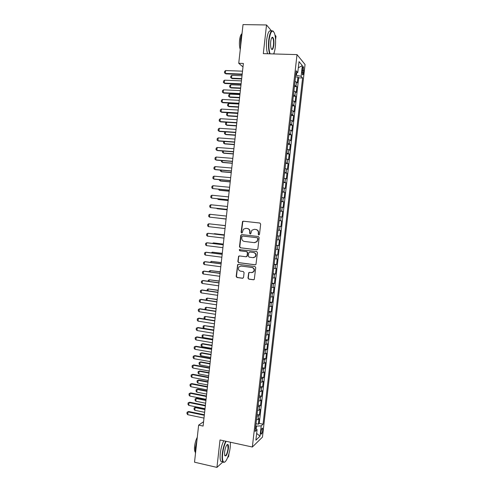 <?xml version="1.0" encoding="UTF-8"?>
<svg xmlns="http://www.w3.org/2000/svg" width="492" height="492" viewBox="0 0 492 492"><rect width="100%" height="100%" fill="white"/><g stroke="black" fill="none" stroke-linecap="round" stroke-linejoin="round"><path stroke-width="0.74" d="M258.774 234.973L259.499 234.37L260.662 224.094L259.844 223.024L243.276 221.197L242.538 221.468L241.117 232.242L241.683 232.987L242.212 232.79L243.392 229.229L245.809 228.337L247.181 228.491C248.94 228.878 249.807 230.016 249.776 231.904L249.622 233.226L250.194 233.977L250.736 233.768L251.867 230.262L254.358 229.309L255.742 229.463C257.513 229.856 258.386 231 258.349 232.894L258.202 234.223L258.774 234.973M262.66 430.346L262.556 428.2C261.959 427.923 261.437 429.172 260.975 431.933L261.08 434.073C261.676 434.338 262.205 433.095 262.66 430.346M247.98 278.054L248.792 279.136L253.435 279.782L254.278 279.419L255.748 267.587L254.936 266.504L238.448 264.333L237.654 264.647L236.172 276.43L236.972 277.506L242.519 278.275L243.54 277.445L244.087 272.611L243.282 271.529L240.52 271.16C238.405 270.366 237.888 268.94 238.964 266.885L241.092 266.043L251.947 267.476C254.038 268.226 254.592 269.628 253.601 271.682L251.369 272.617L249.549 272.371L248.724 272.716L247.98 278.054L249.081 279.093L253.835 279.745M271.59 30.99L266.529 24.963L263.312 53.634L297.027 54.618L252.353 447.019L220.022 439.965L216.947 467.4L194.525 462.197L198.633 425.119L203.098 426.072L243.374 63.443L238.737 63.284L242.987 66.937M266.529 24.963L243.023 24.6L238.737 63.284M256.818 249.831L257.851 248.977L259.136 237.587L258.318 236.511L241.781 234.579L240.76 235.428L239.499 246.726L240.299 247.796L257.045 249.831M257.439 252.599L255.957 264.468L255.12 264.819L238.632 262.66L237.833 261.59L238.608 256.227L239.389 255.926L246.049 256.775L247.076 255.926L247.433 252.716L246.627 251.64L239.69 250.772L239.297 249.641L256.627 251.517L257.439 252.599M256 423.717L258.362 424.209L259.001 418.618L258.023 419.467L258.448 415.722L256.861 416.146M257.058 414.412L259.425 414.891L260.065 409.295L259.093 410.1L259.518 406.349L257.931 406.743M258.115 405.094L260.489 405.568L261.129 399.965L260.157 400.722L260.588 396.97L259.001 397.327M259.179 395.771L261.553 396.232L262.193 390.623L261.227 391.337L261.658 387.579L260.077 387.911M260.243 386.435L262.617 386.884L263.263 381.275L262.304 381.94L262.728 378.176L261.147 378.477M261.307 377.093L263.687 377.53L264.327 371.915L263.374 372.53L263.804 368.766L262.224 369.037M262.371 367.739L264.757 368.17L265.397 362.543L264.444 363.114L264.874 359.344L263.3 359.591M263.441 358.379L265.821 358.797L266.467 353.164L265.52 353.693L265.951 349.917L264.376 350.132M264.505 349.006L266.892 349.412L267.537 343.779L266.596 344.252L267.027 340.476L265.459 340.661M265.575 339.628L267.962 340.021L268.607 334.382L267.673 334.812L268.103 331.03L266.535 331.184M266.646 330.237L269.038 330.618L269.678 324.972L268.749 325.36L269.179 321.571L267.617 321.694M267.716 320.833L270.108 321.208L270.754 315.557L269.831 315.895L270.262 312.106L268.7 312.199M268.786 311.424L271.184 311.787L271.83 306.135L270.907 306.424L271.338 302.629L269.782 302.691M269.862 302.008L272.26 302.359L272.906 296.694L271.99 296.94L272.42 293.14L270.864 293.177M270.932 292.58L273.337 292.918L273.983 287.254L273.072 287.445L273.503 283.644L271.953 283.65M272.008 283.14L274.413 283.472L275.059 277.796L274.155 277.943L274.585 274.142L273.035 274.112M273.085 273.693L275.489 274.013L276.141 268.337L275.237 268.435L275.674 264.628L274.124 264.567M274.161 264.235L276.572 264.548L277.217 258.86L276.326 258.909L276.756 255.102L275.212 255.01M275.237 254.77L277.648 255.071L278.3 249.376L277.408 249.382L277.845 245.563L276.301 245.447M276.32 245.293L278.73 245.582L279.382 239.887L278.497 239.838L278.933 236.019L277.39 235.871M277.402 235.809L279.813 236.086L280.465 230.385L279.585 230.293L280.022 226.468L278.484 226.289M280.022 226.468L280.901 226.578L281.553 220.871L279.13 220.613M279.142 220.533L280.674 220.73L281.11 216.904L281.984 217.064L282.636 211.351L280.212 211.099M280.231 210.933L281.768 211.16L282.205 207.329L283.072 207.538L283.724 201.818L281.301 201.579M281.326 201.32L282.857 201.585L283.294 197.747L284.155 198.005L284.813 192.28L282.383 192.052M282.42 191.702L283.952 191.991L284.388 188.153L285.243 188.461L285.901 182.729L283.472 182.507M283.521 182.071L285.046 182.397L285.483 178.553L286.338 178.903L286.99 173.166L284.56 172.963M284.616 172.434L286.141 172.784L286.578 168.94L287.426 169.34L288.078 163.596L285.649 163.399M285.717 162.784L287.236 163.166L287.672 159.316L288.515 159.771L289.173 154.021L286.738 153.836M286.818 153.123L288.337 153.541L288.773 149.685L289.61 150.183L290.268 144.433L287.826 144.254M287.918 143.455L289.431 143.904L289.874 140.042L290.704 140.595L291.362 134.833L288.921 134.667M289.019 133.775L290.532 134.255L290.975 130.392L291.799 130.989L292.457 125.226L290.009 125.073M290.126 124.089L291.633 124.593L292.076 120.731L292.894 121.376L293.552 115.608L291.104 115.466M291.227 114.384L292.734 114.931L293.177 111.057L293.995 111.758L294.653 105.977L292.199 105.848M292.334 104.679L293.835 105.251L294.277 101.377L295.089 102.121L295.747 96.34L293.3 96.217M293.441 94.956L294.942 95.565L295.385 91.684L296.19 92.484L296.848 86.69L294.548 85.233M294.394 86.586L296.848 86.69M302.457 68.96L302.469 74.772C302.9 75.221 303.25 74.501 303.521 72.619L303.509 66.807C303.078 66.359 302.728 67.078 302.457 68.96M297.027 54.618L305.058 64.52L262.464 437.111L252.353 447.019M258.362 424.209L259.259 423.409L263.036 424.19L302.598 77.988L301.11 76.315L295.698 75.165M263.036 424.19L261.197 425.875L260.016 436.183L255.877 440.174L257.076 429.645L255.12 431.441L296.196 70.793L297.777 72.57L299.025 61.629L302.334 65.608L301.11 76.315M259.259 423.409L298.675 77.828L297.949 77.035L297.291 82.828L294.991 81.334M294.942 95.565L295.747 96.34M293.835 105.251L294.653 105.977M292.734 114.931L293.552 115.608M291.633 124.593L292.457 125.226M290.532 134.255L291.362 134.833M289.431 143.904L290.268 144.433M288.337 153.541L289.173 154.021M287.236 163.166L288.078 163.596M286.141 172.784L286.99 173.166M285.046 182.397L285.901 182.729M283.952 191.991L284.813 192.28M282.857 201.585L283.724 201.818M281.768 211.16L282.636 211.351M280.674 220.73L281.553 220.871M279.813 236.086L278.933 236.019M278.73 245.582L277.845 245.563M277.648 255.071L276.756 255.102M276.572 264.548L275.674 264.628M275.489 274.013L274.585 274.142M274.413 283.472L273.503 283.644M273.337 292.918L272.42 293.14M272.26 302.359L271.338 302.629M271.184 311.787L270.262 312.106M270.108 321.208L269.179 321.571M269.038 330.618L268.103 331.03M267.962 340.021L267.027 340.476M266.892 349.412L265.951 349.917M265.821 358.797L264.874 359.344M264.757 368.17L263.804 368.766M263.687 377.53L262.728 378.176M262.617 386.884L261.658 387.579M261.553 396.232L260.588 396.97M260.489 405.568L259.518 406.349M259.425 414.891L258.448 415.722M256.147 429.006L256.48 426.097L255.742 425.943M296.461 75.196L296.725 72.877M275.563 39.969L275.987 36.217L274.973 35.012M216.947 467.4L222.938 461.89M227.661 457.542L228.632 456.65L228.977 453.599M273.989 53.948L274.13 52.669M203.583 421.712L198.633 425.119M295.495 76.936L297.949 77.035M298.675 77.828L302.598 77.988M295.932 73.111L297.777 72.57M295.385 91.684L293.884 91.069M294.277 101.377L292.777 100.792M293.177 111.057L291.67 110.503M292.076 120.731L290.569 120.208M290.975 130.392L289.462 129.9M289.874 140.042L288.361 139.58M288.773 149.685L287.26 149.254M287.672 159.316L286.159 158.922M286.578 168.94L285.059 168.572M285.483 178.553L283.958 178.215M284.388 188.153L282.863 187.852M283.294 197.747L281.768 197.477M282.205 207.329L280.674 207.089M281.11 216.904L279.579 216.689M278.048 230.121L279.585 230.293M276.959 239.702L278.497 239.838M275.864 249.272L277.408 249.382M274.776 258.835L276.326 258.909M273.687 268.386L275.237 268.435M272.605 277.931L274.155 277.943M271.516 287.457L273.072 287.445M270.434 296.983L271.99 296.94M269.352 306.498L270.907 306.424M268.269 315.999L269.831 315.895M267.187 325.495L268.749 325.36M266.104 334.978L267.673 334.812M265.028 344.449L266.596 344.252M263.946 353.914L265.52 353.693M262.869 363.373L264.444 363.114M261.793 372.813L263.374 372.53M260.723 382.253L262.304 381.94M259.647 391.681L261.227 391.337M258.577 401.097L260.157 400.722M257.5 410.5L259.093 410.1M257.076 429.645L255.453 428.526M256.43 419.904L258.023 419.467M256.48 426.097L261.197 425.875M298.324 67.773L302.334 65.608M260.016 436.183L256.646 433.427M258.946 234.967L258.485 234.241L258.632 232.913C258.663 231.025 257.796 229.881 256.024 229.493L255.742 229.463M254.481 229.321L256.024 229.493M245.945 228.35L247.476 228.522C249.235 228.909 250.096 230.047 250.065 231.929L249.918 233.251L250.367 233.971M259.942 223.042L243.577 221.24L242.839 221.505L241.418 232.267L241.861 232.98M241.916 234.592L241.062 235.447L239.801 246.726L240.6 247.796L257.07 249.825M257.722 238.497L257.15 237.741L242.63 236.037L241.916 236.634L241.763 238.023C241.732 239.899 242.587 241.037 244.34 241.437L254.259 242.63L256.83 241.597L257.999 238.509L257.15 237.741M242.863 236.049L257.427 237.759M254.653 242.648L257.113 241.609L257.562 239.893M257.999 238.509L257.845 239.905M239.401 255.926L238.675 256.75L238.14 261.572L238.94 262.642L255.453 264.801M246.344 256.762L247.365 255.92L247.728 252.71L246.922 251.633L239.69 250.772M239.924 249.444L239.598 249.641L239.991 250.772M253.005 257.66L255.2 256.756C256.252 254.684 255.711 253.269 253.589 252.507L249.745 252.027L248.718 252.876L248.355 256.092L249.167 257.168L253.005 257.66M253.552 257.667L255.483 256.744C256.529 254.678 255.994 253.263 253.872 252.501L253.589 252.507M249.788 252.027L253.872 252.501M249.481 272.365L248.817 273.177L248.275 278.011M252.107 272.599L253.884 271.645C254.874 269.598 254.321 268.202 252.236 267.451L251.947 267.476M240.754 266.024L252.236 267.451M238.423 264.333L237.741 265.145L236.48 276.393L237.279 277.47L242.913 278.238M242.009 75.756L231.818 75.344L231.511 78.16L241.695 78.585M232.046 78.572L230.668 77.582L232.046 78.572L241.652 78.978M230.668 77.582L230.822 76.174L231.818 75.344M242.193 74.095L225.318 73.431L225.889 73.868L224.469 72.841L224.623 71.395L225.637 70.534L242.513 71.174M242.144 74.507L225.889 73.868M225.637 70.534L225.318 73.431L224.469 72.841M273.62 53.935C274.407 52.25 274.979 49.889 275.329 46.863C275.871 41.328 275.588 36.777 274.481 33.222C272.316 29.034 270.532 31.254 269.124 39.877C268.57 45.731 268.896 50.381 270.096 53.831M269.665 53.819C268.509 50.252 268.208 45.571 268.761 39.778C269.856 32.318 271.43 29.526 273.478 31.408M273.816 45.159C273.128 49.458 272.23 50.559 271.135 48.468C270.588 46.715 270.446 44.446 270.711 41.666C271.11 38.708 271.732 37.232 272.58 37.244C273.73 38.167 274.142 40.805 273.816 45.159M271.443 49.139C272.353 49.594 273.023 48.241 273.466 45.073C273.755 41.715 273.503 39.311 272.703 37.866L271.836 37.663M240.545 46.931L240.631 39.145L242.119 32.73M240.262 49.514C239.45 46.943 239.223 43.813 239.573 40.123C239.961 36.949 240.662 34.895 241.67 33.954M267.617 53.763C266.449 50.19 266.135 45.516 266.682 39.735C267.74 32.454 269.29 29.618 271.332 31.236M226.099 441.287C224.42 444.676 223.27 448.815 222.655 453.71C222.181 458.63 222.581 461.441 223.866 462.148C225.926 463.12 229.487 454.534 230.25 446.994L230.422 442.234M224.819 461.976L223.534 462.375L222.901 461.834C222.077 460.432 221.874 457.732 222.286 453.735C222.901 448.845 224.044 444.67 225.717 441.207M228.399 448.63C227.249 454.743 226.006 457 224.672 455.395L224.598 451.988C225.361 447.283 226.431 444.756 227.796 444.411C228.436 444.774 228.639 446.183 228.399 448.63M224.764 455.672C226.099 455.979 227.193 453.636 228.042 448.655L227.759 444.891L227.083 444.682M195.453 453.845L195.373 447.683L196.96 440.242M195.232 452.117L195.195 452.068C194.512 451.053 194.315 449.122 194.598 446.281C195.047 442.751 195.939 439.762 197.28 437.327M222.562 461.754L220.926 461.379C220.096 459.983 219.887 457.283 220.299 453.286C220.914 448.409 222.064 444.239 223.743 440.777M240.957 85.19L230.779 84.735L230.471 87.545L240.643 88.019M231.012 87.939L229.629 86.955L231.012 87.939L240.606 88.382M229.629 86.955L229.789 85.546L230.779 84.735M239.912 94.612L229.746 94.113L229.432 96.924L239.598 97.441M229.746 94.113L228.755 94.913L228.595 96.315L229.979 97.293L239.561 97.779M238.866 104.027L228.712 103.48L228.399 106.29L238.552 106.85M228.712 103.48L227.716 104.267L227.562 105.669L228.946 106.635L238.515 107.164M237.82 113.437L227.673 112.84L227.365 115.651L237.507 116.253M227.673 112.84L226.689 113.615L226.529 115.011L227.913 115.971L237.476 116.543M241.111 83.818L224.26 83.08L224.832 83.492L223.405 82.478L223.565 81.032L224.573 80.184L241.437 80.903M241.068 84.212L224.832 83.492M224.573 80.184L224.26 83.08L223.405 82.478M240.035 93.535L223.196 92.717L222.347 92.102L222.507 90.657L223.516 89.827L240.354 90.626M223.516 89.827L223.196 92.717L223.774 93.105L239.991 93.898M238.952 103.246L222.132 102.342L221.289 101.715L221.443 100.27L222.452 99.458L239.278 100.331M222.452 99.458L222.132 102.342L222.71 102.711L238.915 103.578M237.876 112.945L221.074 111.961L220.232 111.315L220.385 109.876L221.394 109.076L238.202 110.036M221.394 109.076L221.074 111.961L221.652 112.305L237.845 113.246M226.634 122.268L226.332 124.999L236.468 125.651M226.548 122.262L225.656 122.951L225.502 124.347L226.886 125.294L236.437 125.915M236.8 122.631L220.016 121.573L219.174 120.909L219.334 119.476L220.336 118.689L237.126 119.722M220.336 118.689L220.016 121.573L220.6 121.887L236.769 122.908M225.57 131.874L225.299 134.334L235.422 135.036M225.195 131.844L224.623 132.274L224.469 133.676L225.853 134.611L235.397 135.269M235.723 132.305L218.958 131.173L218.116 130.497L218.276 129.058L219.278 128.295L236.049 129.402M219.278 128.295L218.958 131.173L219.543 131.462L235.699 132.557M224.512 141.468L224.266 143.664L234.383 144.408M223.835 141.419L223.442 142.988L224.826 143.922L234.358 144.623M234.653 141.973L217.901 140.761L217.064 140.072L217.218 138.633L218.22 137.883L234.973 139.076M218.22 137.883L217.901 140.761L218.491 141.032L234.629 142.2M223.454 151.05L223.239 152.987L233.343 153.775M222.556 150.982L222.415 152.299L223.798 153.215L233.319 153.965M233.577 151.628L216.849 150.343L216.006 149.636L216.166 148.203L217.163 147.471L233.903 148.738M217.163 147.471L216.849 150.343L217.433 150.583L233.559 151.831M222.396 160.626L222.206 162.298L232.304 163.135M221.498 160.552L221.388 161.597L222.771 162.508L232.285 163.295M221.338 170.189L221.179 171.603L231.265 172.483M220.447 170.109L220.361 170.884L221.744 171.788L231.246 172.618M220.281 179.74L220.152 180.896L230.225 181.819M219.389 179.66L219.334 180.164L220.717 181.056L230.213 181.929M219.223 189.285L219.125 190.176L229.192 191.148M218.337 189.205L219.696 190.318L229.18 191.234M218.171 198.823L218.104 199.451L228.153 200.472M217.335 198.737L218.669 199.574L228.147 200.527M217.12 208.35L217.077 208.719L227.12 209.783M216.634 208.294L217.648 208.817L227.12 209.813M216.068 217.864L226.086 219.081L215.92 217.851M215.244 224.512L225.367 225.588L215.33 224.518M224.34 234.844L214.893 233.731L214.278 234.02M224.334 234.875L214.315 233.694L213.854 233.971M223.306 244.093L213.879 242.937L213.294 242.925L213.233 243.509M223.3 244.149L213.294 242.925L212.458 243.417M211.302 252.876L212.28 252.15L212.181 252.993M222.286 253.337L212.28 252.15L222.273 253.417M210.256 262.347L211.259 261.363L211.136 262.464M221.259 262.568L211.259 261.363L221.246 262.679M232.507 161.278L215.791 159.912L214.955 159.193L215.115 157.76L216.111 157.04L232.827 158.387M216.111 157.04L215.791 159.912L216.382 160.134L232.488 161.45M231.437 170.915L214.74 169.469L213.903 168.738L214.063 167.305L215.053 166.603L231.757 168.024M215.053 166.603L214.74 169.469L215.33 169.666L231.418 171.062M230.367 180.546L213.688 179.02L212.858 178.276L213.011 176.843L214.002 176.161L230.687 177.655M214.002 176.161L213.688 179.02L214.284 179.193L230.354 180.662M229.297 190.164L212.636 188.565L211.806 187.803L211.966 186.37L212.95 185.699L229.623 187.28M212.95 185.699L212.636 188.565L229.29 190.256M228.233 199.77L211.585 198.098L210.76 197.317L210.914 195.89L211.898 195.238L228.552 196.892M211.898 195.238L211.585 198.098L228.227 199.838M227.169 209.371L210.539 207.618L209.709 206.825L209.869 205.398L210.853 204.758L227.488 206.492M210.853 204.758L210.539 207.618L227.163 209.407M209.801 214.278L209.487 217.126L226.099 218.971L209.487 217.126L208.663 216.32L208.823 214.899L209.801 214.278L226.418 216.08M225.035 228.54L208.442 226.634L207.618 225.81L207.778 224.389L208.756 223.78L225.354 225.656M208.442 226.634L208.756 223.78L225.354 225.662M223.977 238.11L207.396 236.123L206.578 235.287L206.732 233.866L208.319 233.313L224.297 235.201M207.396 236.123L207.71 233.276L224.29 235.237M222.913 247.667L206.351 245.606L205.533 244.758L205.687 243.337L207.273 242.777L223.239 244.739M206.351 245.606L206.665 242.765L223.233 244.801M221.849 257.218L205.305 255.084L204.494 254.216L204.647 252.802L206.234 252.23L222.181 254.266M205.305 255.084L205.619 252.242L222.169 254.352M220.791 266.756L204.266 264.548L203.448 263.669L203.608 262.248L205.195 261.676L221.123 263.78M204.266 264.548L204.574 261.707L221.111 263.897M209.211 271.805L209.291 271.08L210.244 270.569L210.09 271.922M220.232 271.793L210.244 270.569L220.219 271.928M208.165 281.252L208.276 280.262L209.223 279.763L209.045 281.375M219.211 281.012L209.223 279.763L219.192 281.166M207.12 290.686L207.261 289.437L208.208 288.952L208.005 290.815M218.184 290.219L208.208 288.952L218.165 290.397M206.246 300.145L206.246 298.601L207.193 298.127L206.96 300.249M217.163 299.419L207.193 298.127L217.144 299.622M219.733 276.289L203.221 274.001L202.409 273.109L202.569 271.695L204.155 271.11L220.065 273.288M203.221 274.001L203.534 271.166L220.053 273.429M218.676 285.809L202.181 283.447L201.369 282.537L201.529 281.123L203.116 280.532L219.014 282.789M202.181 283.447L202.495 280.612L218.995 282.949M217.618 295.317L201.142 292.881L200.336 291.959L200.49 290.551L202.077 289.948L217.956 292.273M201.142 292.881L201.456 290.052L217.938 292.463M216.566 304.819L200.103 302.309L199.297 301.375L199.451 299.96L201.037 299.357L216.904 301.756M200.103 302.309L200.416 299.48L216.88 301.971M205.502 309.609L205.084 309.124L205.238 307.752L206.179 307.297L205.92 309.677M216.142 308.607L206.179 307.297L216.117 308.835M215.508 314.314L199.063 311.725L198.264 310.778L198.417 309.363L200.004 308.755L215.853 311.221M199.063 311.725L199.377 308.902L215.828 311.467M204.752 319.068L204.075 318.269L204.229 316.897L205.17 316.461L204.881 319.087M215.127 317.783L205.17 316.461L215.096 318.041M214.457 323.791L198.03 321.135L197.23 320.169L197.384 318.761L198.971 318.139L214.801 320.679M198.03 321.135L198.338 318.312L214.77 320.95M214.106 326.952L204.155 325.612L203.854 328.355L213.768 329.991M203.854 328.355L203.067 327.408L203.214 326.036L204.155 325.612L214.075 327.235M213.405 333.268L196.997 330.532L196.197 329.554L196.351 328.146L197.938 327.518L213.756 330.132M196.997 330.532L197.304 327.709L213.719 330.427M213.085 336.116L203.147 334.751L202.845 337.494L212.747 339.173M202.845 337.494L202.058 336.534L202.212 335.163L203.147 334.751L213.054 336.417M212.353 342.727L195.957 339.917L195.164 338.927L195.318 337.524L196.905 336.885L212.704 339.572M195.957 339.917L196.271 337.1L212.667 339.892M212.07 345.267L202.741 343.656L202.138 343.883L201.837 346.626L211.732 348.348M201.837 346.626L201.05 345.648L201.203 344.283L202.138 343.883L212.034 345.599M211.302 352.186L194.924 349.295L194.131 348.293L194.285 346.891L195.871 346.245L211.658 349M194.924 349.295L195.238 346.485L211.621 349.351M211.056 354.412L201.732 352.758L201.13 353.01L200.828 355.747L210.711 357.512M200.828 355.747L200.041 354.757L200.195 353.391L201.732 352.758M211.019 354.763L201.13 353.01L200.195 353.391M210.256 361.626L193.891 358.668L193.098 357.647L193.258 356.245L194.844 355.593L210.613 358.422M193.891 358.668L194.205 355.857L210.57 358.797M193.258 356.245L194.844 355.593M210.041 363.551L200.73 361.854L200.121 362.124L199.82 364.861L209.697 366.669M199.82 364.861L199.039 363.859L199.192 362.493L200.73 361.854M209.998 363.926L200.121 362.124L199.192 362.493M209.205 371.06L192.864 368.028L192.071 366.995L192.224 365.593L193.811 364.935L209.567 367.832M192.864 368.028L193.172 365.218L209.518 368.231M192.224 365.593L193.811 364.935M209.026 372.678L199.721 370.937L199.112 371.232L198.811 373.963L208.682 375.82M198.811 373.963L198.036 372.948L198.184 371.583L199.721 370.937M208.983 373.071L199.112 371.232L198.184 371.583M208.159 380.488L191.831 377.376L191.044 376.331L191.197 374.929L192.784 374.264L208.522 377.235M191.831 377.376L192.138 374.572L208.473 377.659M191.197 374.929L192.784 374.264M208.018 381.792L198.719 380.015L198.11 380.328L197.809 383.059L207.661 384.953M197.809 383.059L197.034 382.032L197.181 380.667L198.719 380.015M207.968 382.216L198.11 380.328L197.181 380.667M207.114 389.904L190.804 386.718L190.017 385.66L190.17 384.258L191.757 383.588L207.476 386.632M190.804 386.718L191.111 383.92L207.427 387.081M190.17 384.258L191.757 383.588M207.003 390.9L197.716 389.086L197.107 389.418L196.806 392.142L206.652 394.086M196.806 392.142L196.031 391.103L196.179 389.744L197.716 389.086M206.954 391.349L197.107 389.418L196.179 389.744M206.068 399.307L189.777 396.054L188.989 394.978L189.143 393.582L190.73 392.899L206.437 396.011M189.777 396.054L190.084 393.256L206.382 396.49M189.143 393.582L190.73 392.899M205.994 400.002L196.714 398.145L196.099 398.502L195.798 401.22L205.638 403.206M195.798 401.22L195.029 400.168L195.176 398.809L196.714 398.145M205.939 400.47L196.099 398.502L195.176 398.809M205.029 408.704L188.75 405.377L187.962 404.289L188.116 402.893L189.703 402.204L205.392 405.383M188.75 405.377L189.057 402.579L205.336 405.888M188.116 402.893L189.703 402.204M204.986 409.092L195.718 407.192L195.096 407.573L194.795 410.291L204.623 412.321M194.795 410.291L194.026 409.221L194.174 407.868L195.718 407.192M204.93 409.584L195.096 407.573L194.174 407.868M203.983 418.089L187.723 414.688L186.942 413.587L187.095 412.191L188.682 411.497L204.352 414.75M187.723 414.688L188.03 411.896L204.297 415.279M187.095 412.191L188.682 411.497M296.049 85.866L296.492 81.986M302.291 70.448L303.761 70.497M302.131 72.564L303.521 72.619M238.94 262.642L238.632 262.66M238.14 261.572L237.833 261.59M237.279 277.47L236.972 277.506M236.48 276.393L236.172 276.43M237.741 265.145L237.433 265.17M262.199 428.126L262.556 428.2M303.041 66.795L303.509 66.807M237.962 264.622L237.654 264.647M272.703 37.866L271.719 37.847M220.926 461.379L222.901 461.834M227.759 444.891L227.033 444.731M227.47 444.639L227.796 444.411M223.866 462.148L223.534 462.375"/></g></svg>
